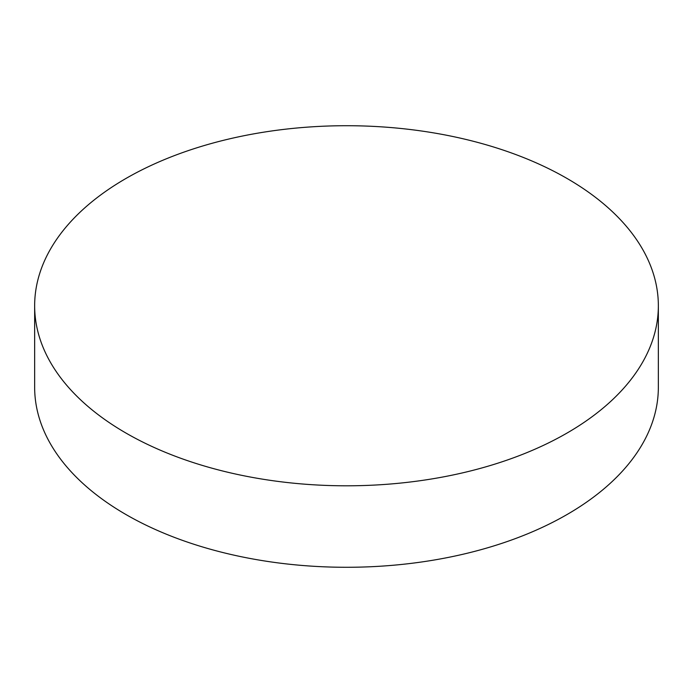<?xml version="1.0" encoding="UTF-8"?>
<svg xmlns="http://www.w3.org/2000/svg" width="693" height="693" viewBox="0 0 693 693"><rect width="100%" height="100%" fill="white"/><g stroke="black" fill="none" stroke-linecap="round" stroke-linejoin="round"><path stroke-width="1.04" d="M34.65 305.76L34.65 387.24A311.85 180.041 0 0 0 125.987 514.553A311.85 180.041 0 0 0 465.843 553.577A311.85 180.041 0 0 0 658.35 387.24L658.35 305.76A311.85 180.041 0 0 0 567.013 178.447A311.85 180.041 0 0 0 227.157 139.423A311.85 180.041 0 0 0 34.65 305.76A311.85 180.041 0 0 0 125.987 433.073A311.85 180.041 0 0 0 465.843 472.098A311.85 180.041 0 0 0 658.35 305.76"/></g></svg>
